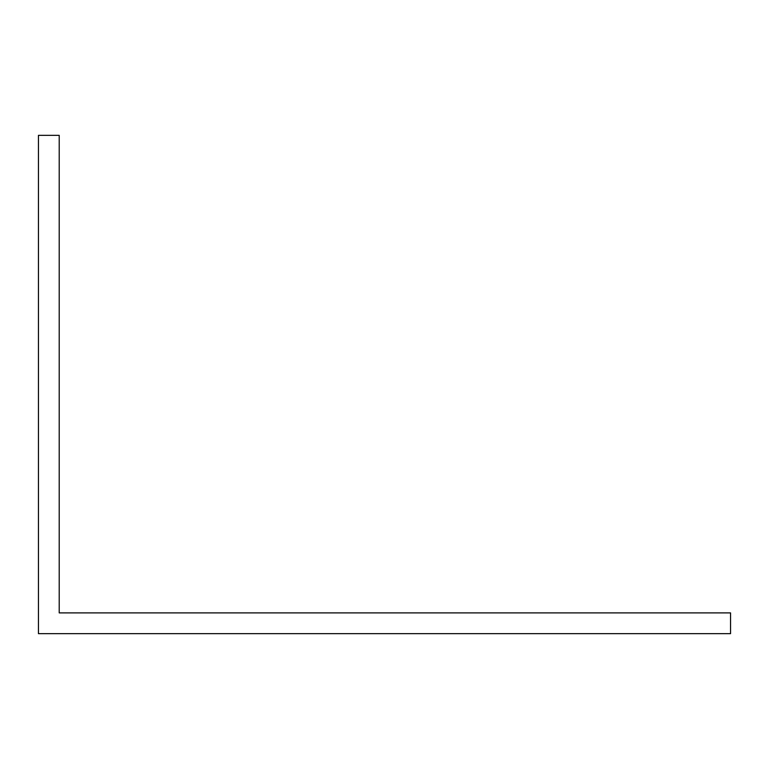 <?xml version="1.0" encoding="UTF-8"?>
<svg xmlns="http://www.w3.org/2000/svg" width="769" height="769" viewBox="0 0 769 769"><rect width="100%" height="100%" fill="white"/><g stroke="black" fill="none" stroke-linecap="round" stroke-linejoin="round"><path stroke-width="1.15" d="M86.897 612.893L59.213 612.893L59.213 135.344L38.45 135.344L38.45 633.656L730.55 633.656L730.55 612.893L86.897 612.893"/></g></svg>

